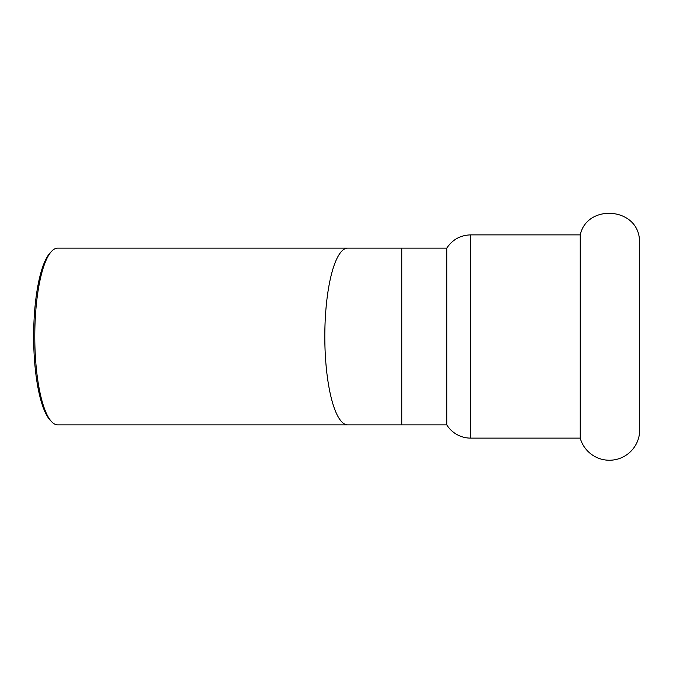 <?xml version="1.0" encoding="UTF-8"?>
<svg xmlns="http://www.w3.org/2000/svg" width="673" height="673" viewBox="0 0 673 673"><rect width="100%" height="100%" fill="white"/><g stroke="black" fill="none" stroke-linecap="round" stroke-linejoin="round"><path stroke-width="1.01" d="M639.35 336.5L639.35 434.506A30.302 30.302 0 0 1 580.219 438.123L580.219 234.877C586.957 204.096 636.414 207.133 639.35 238.494L639.35 336.5M51.527 251.366L50.088 252.913A86.758 22.453 90 0 0 33.65 336.5A86.758 22.453 90 0 0 50.088 420.087L51.527 421.635A88.365 22.874 -90 0 1 34.786 336.5A88.365 22.874 -90 0 1 51.527 251.366A88.365 22.874 -90 0 1 57.659 248.135L347.689 248.135A88.365 22.874 90 0 0 324.815 336.5A88.365 22.874 90 0 0 347.689 424.865L401.747 424.865L401.747 248.135L446.779 248.135L446.779 424.865A28.115 28.115 0 0 0 470.646 438.123L580.219 438.123M347.689 424.865L57.659 424.865A88.365 22.874 -90 0 1 51.527 421.635M446.779 248.135C452.458 239.605 460.416 235.188 470.646 234.877L470.646 438.123M401.747 424.865L446.779 424.865M347.689 248.135L401.747 248.135M470.646 234.877L580.219 234.877"/></g></svg>
